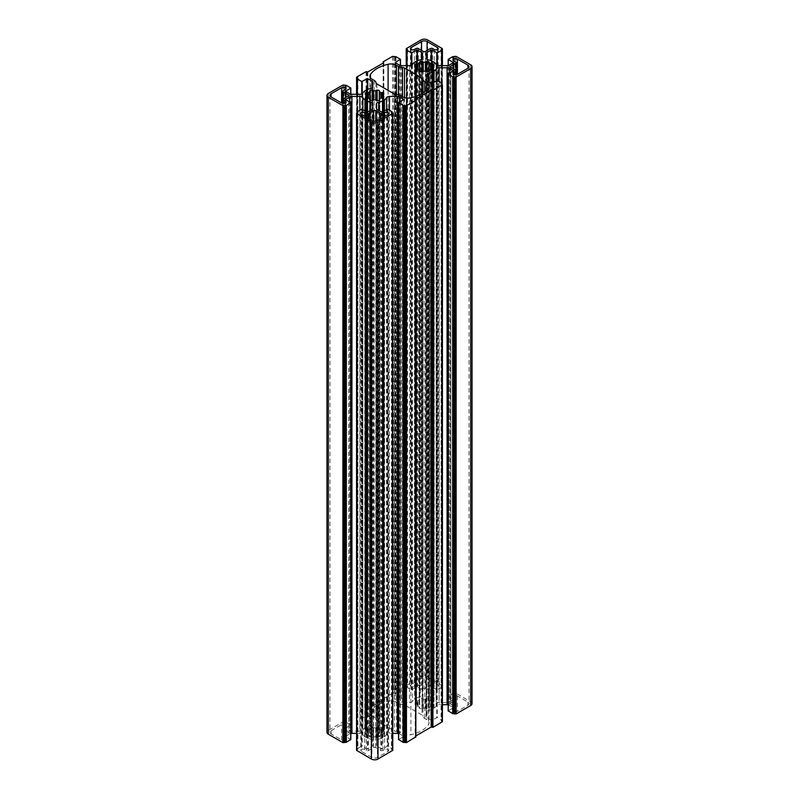 <?xml version="1.0" encoding="UTF-8"?>
<svg xmlns="http://www.w3.org/2000/svg" width="799" height="799" viewBox="0 0 799 799"><rect width="100%" height="100%" fill="white"/><g stroke="black" fill="none" stroke-linecap="round" stroke-linejoin="round"><path stroke-width="0.6" stroke-dasharray="4 3" d="M366.691 731.485L366.951 731.684A7.8 4.504 0 0 0 366.881 732.303A7.8 4.504 0 0 0 366.951 732.913L365.493 733.732A9.518 5.493 0 0 0 366.421 735.04L368.469 735.02A7.8 4.504 0 0 0 369.957 735.889L369.937 737.068A9.518 5.493 0 0 0 372.194 737.607L373.622 736.758A7.8 4.504 0 0 0 375.74 736.758L377.158 737.607A9.518 5.493 0 0 0 379.415 737.068L379.395 735.889A7.8 4.504 0 0 0 380.893 735.02L382.931 735.04A9.518 5.493 0 0 0 383.87 733.732L382.411 732.913A7.8 4.504 0 0 0 382.481 732.303A7.8 4.504 0 0 0 382.411 731.684L383.87 730.865A9.518 5.493 0 0 0 382.931 729.567L380.893 729.577A7.8 4.504 0 0 0 380.194 729.117A7.8 4.504 0 0 0 379.395 728.708L379.415 727.539A9.518 5.493 0 0 0 377.158 726.99L375.74 727.839A7.8 4.504 0 0 0 373.622 727.839L372.194 726.99A9.518 5.493 0 0 0 369.937 727.539L369.957 728.708A7.8 4.504 0 0 0 368.469 729.577L366.421 729.567A9.518 5.493 0 0 0 365.493 730.865L366.691 731.485L366.691 94.552M430.531 700.913A7.8 4.504 0 0 0 429.842 700.453A7.8 4.504 0 0 0 429.043 700.054L429.063 698.875A9.518 5.493 0 0 0 426.806 698.336L425.378 699.175A7.8 4.504 0 0 0 423.26 699.175L421.842 698.336A9.518 5.493 0 0 0 419.585 698.875L419.605 700.054A7.8 4.504 0 0 0 418.107 700.913L416.069 700.903A9.518 5.493 0 0 0 415.13 702.201L416.589 703.03A7.8 4.504 0 0 0 416.519 703.639A7.8 4.504 0 0 0 416.589 704.249L415.13 705.068A9.518 5.493 0 0 0 416.069 706.376L418.107 706.356A7.8 4.504 0 0 0 419.605 707.225L419.585 708.403A9.518 5.493 0 0 0 421.842 708.943L423.26 708.104A7.8 4.504 0 0 0 425.378 708.104L426.806 708.943A9.518 5.493 0 0 0 429.063 708.403L429.043 707.225A7.8 4.504 0 0 0 430.531 706.356L432.579 706.376A9.518 5.493 0 0 0 433.507 705.068L432.049 704.249A7.8 4.504 0 0 0 432.119 703.639A7.8 4.504 0 0 0 432.049 703.03L433.507 702.201A9.518 5.493 0 0 0 432.579 700.903L430.531 700.913L430.531 69.423L430.531 706.356M344.888 726.571A2.337 1.348 0 0 0 345.577 725.612A2.337 1.348 0 0 0 344.888 724.653A2.337 1.348 0 0 0 341.582 724.653L331.106 730.705A3.905 2.247 0 0 0 329.957 732.303A3.905 2.247 0 0 0 331.106 733.891L341.582 739.944A2.337 1.348 0 0 0 344.129 740.234A2.337 1.348 0 0 0 345.577 738.985A2.337 1.348 0 0 0 344.888 738.036L343.24 737.077A1.558 0.899 180 0 1 342.781 736.438A1.558 0.899 180 0 1 343.24 735.799L348.204 732.933A1.558 0.899 0 0 0 348.654 732.303A1.558 0.899 0 0 0 348.204 731.664L343.24 728.798A1.558 0.899 180 0 1 342.781 728.159A1.558 0.899 180 0 1 343.24 727.519L344.888 726.571L344.888 89.628M387.914 751.41A2.337 1.348 0 0 0 388.604 750.451A2.337 1.348 0 0 0 387.914 749.492A2.337 1.348 0 0 0 384.609 749.492L382.951 750.451A1.558 0.899 180 0 1 380.743 750.451L375.78 747.584A1.558 0.899 0 0 0 373.572 747.584L368.609 750.451A1.558 0.899 180 0 1 366.401 750.451L364.753 749.492A2.337 1.348 0 0 0 362.197 749.202A2.337 1.348 0 0 0 360.758 750.451A2.337 1.348 0 0 0 361.438 751.41L371.925 757.462A3.905 2.247 0 0 0 377.438 757.462L387.914 751.41L387.914 114.467M472.029 703.639A4.684 2.707 0 0 0 470.661 701.722L456.099 693.322L454.991 693.322L452.673 693.642L448.169 696.309L453.482 699.524L449.278 702.031A3.116 1.798 180 0 1 447.08 702.561L439.1 702.561A3.116 1.798 180 0 1 436.144 701.332A12.484 7.211 0 0 0 434.047 699.125L432.149 698.026A12.484 7.211 0 0 0 428.314 696.808A3.116 1.798 180 0 1 426.197 695.1L426.197 690.496A3.116 1.798 180 0 1 427.105 689.227L431.66 686.85L437.233 689.817L441.647 687.27L441.088 686.571L442.426 685.612L427.635 676.883A4.684 2.707 0 0 0 421.013 676.883L406.222 685.612L407.55 686.571L407.001 687.27L411.415 689.817L416.988 686.85L421.532 689.227A3.116 1.798 180 0 1 422.451 690.496L422.451 695.1A3.116 1.798 180 0 1 420.324 696.808A12.484 7.211 0 0 0 416.499 698.026L414.601 699.125A12.484 7.211 0 0 0 412.494 701.332A3.116 1.798 180 0 1 409.537 702.561L401.567 702.561A3.116 1.798 180 0 1 399.36 702.031L395.165 699.524L400.479 696.309L395.974 693.642L392.549 693.322L383.28 698.666L383.72 699.684L367.84 708.863L366.072 708.603L356.574 714.276L357.912 715.225L357.353 715.934L361.767 718.481L367.34 715.514L371.895 717.892A3.116 1.798 180 0 1 372.803 719.16L372.803 723.764A3.116 1.798 180 0 1 370.686 725.472A12.484 7.211 0 0 0 366.851 726.681L364.953 727.779A12.484 7.211 0 0 0 362.856 729.996A3.116 1.798 180 0 1 359.9 731.215L351.92 731.215A3.116 1.798 180 0 1 349.722 730.695L345.518 728.189L350.831 724.973L346.327 722.296L344.009 721.976L342.901 721.976L328.339 730.386A4.684 2.707 0 0 0 326.971 732.303M372.803 108.504L372.803 745.437A3.116 1.798 180 0 1 371.895 746.705L367.34 749.082L361.767 746.116L357.353 748.673L357.912 749.372L356.574 750.321M356.574 733.382L359.9 733.382A3.116 1.798 180 0 1 362.107 733.911A3.116 1.798 180 0 1 362.856 734.601A12.484 7.211 0 0 0 364.953 736.818L366.851 737.916A12.484 7.211 0 0 0 370.686 739.125A3.116 1.798 180 0 1 371.895 739.554A3.116 1.798 180 0 1 372.803 740.833M396.524 731.534A6.242 3.605 180 0 1 400.549 732.583L402.536 733.732A7.8 4.504 0 0 0 410.896 734.74A31.201 18.017 0 0 0 428.544 724.543A7.8 4.504 0 0 0 429.083 722.905A7.8 4.504 0 0 0 426.806 719.719L424.818 718.571A6.242 3.605 180 0 1 423.001 716.254A3.116 1.798 0 0 0 422.092 715.085L404.484 704.928A3.116 1.798 0 0 0 402.476 704.398A6.242 3.605 180 0 1 398.451 703.35L396.464 702.201A7.8 4.504 0 0 0 388.104 701.202A31.201 18.017 0 0 0 370.456 711.39A7.8 4.504 0 0 0 369.917 713.038A7.8 4.504 0 0 0 372.194 716.214L374.182 717.362A6.242 3.605 180 0 1 375.999 719.689A3.116 1.798 0 0 0 376.908 720.848L394.516 731.015A3.116 1.798 0 0 0 396.524 731.534L396.524 94.602M450.796 703A1.558 0.899 0 0 0 450.346 703.639A1.558 0.899 0 0 0 450.796 704.279L455.76 707.145A1.558 0.899 180 0 1 456.219 707.774A1.558 0.899 180 0 1 455.76 708.413L454.112 709.372A2.337 1.348 0 0 0 453.423 710.321A2.337 1.348 0 0 0 454.871 711.569A2.337 1.348 0 0 0 457.418 711.28L467.894 705.227A3.905 2.247 0 0 0 469.043 703.639A3.905 2.247 0 0 0 467.894 702.041L457.418 695.999A2.337 1.348 0 0 0 454.871 695.699A2.337 1.348 0 0 0 453.423 696.948A2.337 1.348 0 0 0 454.112 697.907L455.76 698.865A1.558 0.899 180 0 1 456.219 699.495A1.558 0.899 180 0 1 455.76 700.134L450.796 703L450.796 67.336L450.796 704.279M448.169 704.828A3.116 1.798 180 0 1 449.278 705.247L453.482 707.744L448.259 710.83L448.259 73.898M442.426 721.667L441.088 720.708L441.647 720.009L437.233 717.462L431.66 720.418L427.105 718.051A3.116 1.798 180 0 1 426.197 716.773L426.197 712.169A3.116 1.798 180 0 1 428.314 710.461A12.484 7.211 0 0 0 432.149 709.252L434.047 708.154A12.484 7.211 0 0 0 436.144 705.946A3.116 1.798 180 0 1 439.1 704.718L442.426 704.718M415.72 99.945L415.72 736.888L415.14 736.438L415.85 735.919M398.521 733.492A3.116 1.798 180 0 1 399.64 733.911L403.835 736.408L398.621 739.494L398.621 102.562M392.778 750.321L391.45 749.372L391.999 748.673L387.585 746.116L382.012 749.082L377.468 746.705A3.116 1.798 180 0 1 376.549 745.437L376.549 740.833A3.116 1.798 180 0 1 378.676 739.125A12.484 7.211 0 0 0 382.501 737.916L384.399 736.818A12.484 7.211 0 0 0 386.506 734.601A3.116 1.798 180 0 1 389.463 733.382L392.778 733.382M350.741 102.562L350.741 739.494L345.518 736.408L349.722 733.911A3.116 1.798 180 0 1 350.831 733.492M423.22 688.348A1.558 0.899 0 0 0 425.428 688.348L430.391 685.482A1.558 0.899 180 0 1 432.599 685.482L434.247 686.441A2.337 1.348 0 0 0 436.803 686.731A2.337 1.348 0 0 0 438.242 685.482A2.337 1.348 0 0 0 437.562 684.533L427.075 678.481A3.905 2.247 0 0 0 421.562 678.481L411.086 684.533A2.337 1.348 0 0 0 410.396 685.482A2.337 1.348 0 0 0 411.845 686.731A2.337 1.348 0 0 0 414.391 686.441L416.049 685.482A1.558 0.899 180 0 1 418.257 685.482L423.22 688.348L423.22 51.416M357.912 78.292L357.912 715.225M372.803 86.831L372.803 719.16M345.108 85.683L345.108 722.616M357.912 112.429L357.912 749.372M391.45 112.429L391.45 749.372M376.549 108.504L376.549 745.437M376.549 103.9L376.549 740.833L376.549 103.9M441.088 83.775L441.088 720.708M426.197 79.84L426.197 716.773M426.197 75.236L426.197 712.169M453.892 57.019L453.892 693.951M426.197 690.496L426.197 695.1M441.088 49.628L441.088 686.571M407.55 49.628L407.55 686.571M422.451 53.563L422.451 690.496M422.451 58.167L422.451 695.1M394.756 57.019L394.756 693.951M373.163 737.247L373.163 727.35M379.665 91.246L379.665 728.179M380.893 735.02L380.893 729.577M382.931 94.522L382.931 729.567M383.87 730.865L383.87 733.732M375.74 727.839L375.74 736.758M369.957 728.708L369.957 735.889M368.039 729.617L368.039 734.98M432.579 65.858L432.579 700.903M433.507 68.135L433.507 705.068M425.378 699.175L425.378 708.104M419.605 700.054L419.605 707.225M417.677 700.953L417.677 706.326M416.339 65.888L416.339 702.82M422.811 708.583L422.811 698.686M429.313 62.582L429.313 699.524M432.149 61.084L432.149 698.026M433.887 62.122L433.887 699.055M366.451 111.63L366.451 737.177M362.856 109.553L362.856 734.601M383.28 63.011L383.28 699.055M383.28 61.733L383.28 698.666M367.84 71.92L367.84 708.863M367.18 71.92L367.18 708.863M366.731 71.67L366.731 708.603M366.072 71.67L366.072 708.603M356.803 77.024L356.803 713.956M356.803 94.282L356.803 714.596M357.353 78.612L357.353 715.544M357.353 94.282L357.353 715.934M361.767 93.922L361.767 718.481M362.217 93.693L362.217 718.481M367.34 89.528L367.34 715.514M367.78 89.358L367.78 715.514M371.895 88.1L371.895 717.892M370.686 88.539L370.686 725.472M366.851 89.748L366.851 726.681M366.751 89.838L366.751 726.78M366.451 90.487L366.451 727.42M366.232 90.617L366.232 727.549M365.113 90.786L365.113 727.719M364.953 90.846L364.953 727.779M362.856 93.054L362.856 729.996M359.9 94.282L359.9 731.215M351.92 94.282L351.92 731.215M349.722 93.753L349.722 730.695M350.741 94.142L350.741 725.102M350.741 87.91L350.741 724.843M346.327 85.363L346.327 722.296M345.667 85.363L345.667 722.296M344.009 85.044L344.009 721.976M342.901 85.044L342.901 721.976M328.339 93.453L328.339 730.386M349.722 101.972L349.722 733.911M359.9 110.262L359.9 733.382M364.953 110.761L364.953 736.818M365.113 110.861L365.113 736.878M366.232 111.5L366.232 737.048M366.751 111.8L366.751 737.817M366.851 111.86L366.851 737.916M370.686 110.472L370.686 739.125M371.895 109.773L371.895 746.705M367.78 112.15L367.78 749.082M367.34 112.15L367.34 749.082M362.217 109.183L362.217 746.116M361.767 109.183L361.767 746.116M357.353 111.73L357.353 748.673M357.353 112.749L357.353 749.053M356.803 113.068L356.803 750.001M392.549 113.068L392.549 750.001M391.999 112.749L391.999 749.053M391.999 111.73L391.999 748.673M387.585 109.183L387.585 746.116M387.145 109.183L387.145 746.116M382.012 112.15L382.012 749.082M381.572 112.15L381.572 749.082M377.468 109.773L377.468 746.705M378.676 110.472L378.676 739.125M382.501 111.86L382.501 737.916M382.611 111.8L382.611 737.817M382.901 111.63L382.901 737.177M383.13 111.5L383.13 737.048M384.239 110.861L384.239 736.878M384.399 110.761L384.399 736.818M386.506 109.553L386.506 734.601M389.463 110.262L389.463 733.382M399.64 101.972L399.64 733.911M442.197 84.404L442.197 721.347M441.647 84.085L441.647 720.388M441.647 83.066L441.647 720.009M437.233 80.519L437.233 717.462M436.783 80.519L436.783 717.462M431.66 83.486L431.66 720.418M431.22 83.486L431.22 720.418M427.105 81.108L427.105 718.051M428.314 81.808L428.314 710.461M432.149 83.206L432.149 709.252M432.249 83.146L432.249 709.162M432.549 82.966L432.549 708.513M432.768 82.846L432.768 708.383M433.887 82.197L433.887 708.214M434.047 82.107L434.047 708.154M436.144 80.889L436.144 705.946M439.1 81.608L439.1 704.718M449.278 73.308L449.278 705.247M470.661 64.789L470.661 701.722M456.099 56.379L456.099 693.322M454.991 56.379L454.991 693.322M453.333 56.699L453.333 693.642M452.673 56.699L452.673 693.642M448.259 59.246L448.259 696.189M448.259 65.488L448.259 696.438M449.278 65.089L449.278 702.031M447.08 65.618L447.08 702.561M439.1 65.618L439.1 702.561M436.144 64.399L436.144 701.332M434.047 62.182L434.047 699.125M432.768 61.952L432.768 698.885M432.549 61.823L432.549 698.755M432.249 61.183L432.249 698.116M428.314 59.875L428.314 696.808M427.105 59.446L427.105 689.227M431.22 60.694L431.22 686.85M431.66 60.874L431.66 686.85M436.783 65.029L436.783 689.817M437.233 65.258L437.233 689.817M441.647 65.618L441.647 687.27M441.647 49.947L441.647 686.89M442.197 65.618L442.197 685.932M442.197 48.359L442.197 685.292M427.635 39.95L427.635 676.883M421.013 39.95L421.013 676.883M406.451 48.359L406.451 685.292M406.451 65.618L406.451 685.932M407.001 49.947L407.001 686.89M407.001 65.618L407.001 687.27M411.415 65.258L411.415 689.817M411.855 65.029L411.855 689.817M416.988 60.874L416.988 686.85M417.428 60.694L417.428 686.85M421.532 59.446L421.532 689.227M420.324 59.875L420.324 696.808M416.499 61.084L416.499 698.026M416.389 61.183L416.389 698.116M416.099 61.823L416.099 698.755M415.87 61.952L415.87 698.885M414.761 62.122L414.761 699.055M414.601 62.182L414.601 699.125M412.494 64.399L412.494 701.332M409.537 65.618L409.537 702.561M401.567 65.618L401.567 702.561M399.36 65.089L399.36 702.031M400.379 65.488L400.379 696.438M400.379 59.246L400.379 696.189M395.974 56.699L395.974 693.642M395.305 56.699L395.305 693.642M393.657 56.379L393.657 693.322M392.549 56.379L392.549 693.322M382.951 117.333L382.951 750.451M380.743 118.612L380.743 750.451M375.78 121.088L375.78 747.584M373.572 121.088L373.572 747.584M368.609 118.612L368.609 750.451M366.401 117.333L366.401 750.451M364.753 116.384L364.753 749.492M361.438 114.467L361.438 751.41M371.925 120.519L371.925 757.462M377.438 120.519L377.438 757.462M384.609 116.384L384.609 749.492M343.24 103.401L343.24 737.077M343.24 728.798L343.24 735.799M348.204 731.664L348.204 732.933M343.24 90.587L343.24 727.519M341.582 739.944L341.582 724.653M331.106 733.891L331.106 730.705M344.888 103.001L344.888 738.036M425.428 51.416L425.428 688.348M430.391 48.549L430.391 685.482M432.599 48.549L432.599 685.482M434.247 49.508L434.247 686.441M437.562 49.508L437.562 684.533M427.075 50.457L427.075 678.481M421.562 50.457L421.562 678.481M411.086 49.508L411.086 684.533M414.391 49.508L414.391 686.441M416.049 48.549L416.049 685.482M418.257 48.549L418.257 685.482M455.76 700.134L455.76 707.145M455.76 74.736L455.76 708.413M454.112 74.347L454.112 709.372M457.418 695.999L457.418 711.28M467.894 702.041L467.894 705.227M454.112 60.964L454.112 697.907M455.76 61.922L455.76 698.865M429.043 707.225L429.043 700.054M428.973 70.332L428.973 699.804M429.063 62.791L429.063 698.875M426.806 708.943L426.806 698.336M425.837 708.583L425.837 698.686M425.727 708.244L425.727 699.025M423.26 708.104L423.26 699.175M422.911 708.244L422.911 699.025M421.842 708.943L421.842 698.336M419.585 62.791L419.585 698.875M419.335 62.582L419.335 699.524M419.675 70.332L419.675 699.804M418.107 706.356L418.107 700.913M417.198 706.516L417.198 700.753M416.069 65.858L416.069 700.903M415.13 65.498L415.13 67.895M415.13 705.068L415.13 702.201M415.75 65.828L415.75 702.76M416.589 69.653L416.589 704.249L416.599 69.653M416.339 69.593L416.339 704.448M415.75 69.094L415.75 704.508M416.069 69.433L416.069 706.376M419.675 71.491L419.675 707.475M419.335 71.331L419.335 707.754M419.585 71.461L419.585 708.403M429.063 71.461L429.063 708.403M429.313 71.331L429.313 707.754M428.973 71.491L428.973 707.475M430.961 700.953L430.961 706.326M431.45 700.753L431.45 706.516M432.579 69.433L432.579 706.376M432.888 69.094L432.888 704.508M432.309 69.593L432.309 704.448M432.049 69.653L432.049 704.249L432.049 69.653M432.309 65.888L432.309 702.82M432.888 65.828L432.888 702.76M433.507 65.498L433.507 702.201M400.549 95.65L400.549 732.583M402.536 96.799L402.536 733.732M410.896 97.798L410.896 734.74M428.544 87.61L428.544 724.543M426.806 89.758L426.806 719.719M424.818 91.565L424.818 718.571M423.001 92.884L423.001 716.254M422.092 93.453L422.092 715.085M404.484 97.618L404.484 704.928M402.476 96.759L402.476 704.398M398.451 94.851L398.451 703.35M396.464 94.602L396.464 702.201M388.104 90.377L388.104 701.202M370.456 77.743L370.456 711.39M372.194 79.281L372.194 716.214M374.182 80.429L374.182 717.362M375.999 82.746L375.999 719.689M376.908 83.915L376.908 720.848M394.516 94.072L394.516 731.015M366.421 98.097L366.421 735.04M365.493 730.865L365.493 733.732M367.55 729.417L367.55 735.18M368.469 729.577L368.469 735.02M370.027 100.155L370.027 736.129M369.687 99.995L369.687 736.418M369.937 100.125L369.937 737.068M372.194 726.99L372.194 737.607M373.273 727.689L373.273 736.908M373.622 727.839L373.622 736.758M376.089 727.689L376.089 736.908M376.189 727.35L376.189 737.247M377.158 726.99L377.158 737.607M379.415 100.125L379.415 737.068M379.665 99.995L379.665 736.418M379.325 100.155L379.325 736.129M379.395 728.708L379.395 735.889M381.323 729.617L381.323 734.98M381.802 729.417L381.802 735.18M382.931 98.097L382.931 735.04M383.25 97.748L383.25 733.172M382.661 98.257L382.661 733.112M382.401 96L382.401 731.664L382.411 96.02M382.411 98.317L382.411 732.913L382.401 98.317M382.661 94.552L382.661 731.485M383.25 94.492L383.25 731.425M383.87 94.162L383.87 96.559M379.325 98.986L379.325 728.468M379.415 91.456L379.415 727.539M369.937 91.456L369.937 727.539M369.687 91.246L369.687 728.179M370.027 98.986L370.027 728.468M366.421 94.522L366.421 729.567M365.493 94.162L365.493 96.559M366.112 94.492L366.112 731.425M366.951 98.317L366.951 732.913L366.951 98.317M366.691 98.257L366.691 733.112M366.112 97.748L366.112 733.172M379.815 90.986L379.815 727.929M383.89 94.042L383.89 733.612M433.537 68.015L433.537 704.958M429.453 62.332L429.453 699.265M345.577 88.679L345.577 725.612M388.604 113.518L388.604 750.451M383.15 63.081L383.15 698.865M383.86 62.562L383.86 699.495M356.574 94.282L356.574 714.276M357.223 94.282L357.223 715.734M345.518 91.256L345.518 728.189M350.831 94.172L350.831 724.973M345.518 99.475L345.518 736.408M357.223 112.829L357.223 748.863M392.139 112.829L392.139 748.863M403.835 99.475L403.835 736.408M415.14 99.505L415.14 736.438M441.777 84.165L441.777 720.199M453.482 70.811L453.482 707.744M448.169 65.508L448.169 696.309M453.482 62.592L453.482 699.524M441.777 65.618L441.777 687.08M442.426 65.618L442.426 685.612M406.222 65.618L406.222 685.612M406.861 65.618L406.861 687.08M395.165 62.592L395.165 699.524M400.479 65.508L400.479 696.309M360.758 113.518L360.758 750.451M342.781 103.371L342.781 736.438M348.654 95.361L348.654 732.303M342.781 99.505L342.781 728.159M329.957 95.361L329.957 732.303M345.577 102.052L345.577 738.985M438.242 48.549L438.242 685.482M410.396 48.549L410.396 685.482M450.346 66.697L450.346 703.639M456.219 74.716L456.219 707.774M453.423 73.388L453.423 710.321M469.043 66.697L469.043 703.639M453.423 60.015L453.423 696.948M456.219 70.841L456.219 699.495M428.913 70.432L428.913 699.904M419.185 62.332L419.185 699.265M419.725 70.432L419.725 699.904M415.11 65.388L415.11 702.321M416.519 66.697L416.519 703.639M415.11 68.015L415.11 704.958M419.725 71.51L419.725 707.365M419.185 71.071L419.185 708.014M429.453 71.071L429.453 708.014M428.913 71.51L428.913 707.365M432.119 66.697L432.119 703.639M433.537 65.388L433.537 702.321M429.083 85.962L429.083 722.905M369.917 76.095L369.917 713.038M370.087 100.175L370.087 736.029M369.547 99.735L369.547 736.668M379.815 99.735L379.815 736.668M379.275 100.175L379.275 736.029M382.481 95.361L382.481 732.303M383.89 96.679L383.89 730.985M379.275 99.096L379.275 728.568M369.547 90.986L369.547 727.929M370.087 99.096L370.087 728.568M365.463 94.042L365.463 730.985M366.881 95.361L366.881 732.303M365.463 96.679L365.463 733.612"/><path stroke-width="1.2" d="M366.691 94.552L366.951 94.731A7.8 4.504 0 0 0 366.881 95.361A7.8 4.504 0 0 0 366.951 95.97L365.493 96.799A9.518 5.493 0 0 0 366.421 98.097L368.469 98.087A7.8 4.504 0 0 0 369.957 98.946L369.937 100.125A9.518 5.493 0 0 0 372.194 100.664L373.622 99.825A7.8 4.504 0 0 0 375.74 99.825L377.158 100.664A9.518 5.493 0 0 0 379.415 100.125L379.395 98.946A7.8 4.504 0 0 0 380.893 98.087L382.931 98.097A9.518 5.493 0 0 0 383.87 96.799L382.401 96A7.8 4.504 0 0 0 382.481 95.361A7.8 4.504 0 0 0 382.411 94.751L383.87 93.932A9.518 5.493 0 0 0 382.931 92.624L380.893 92.644A7.8 4.504 0 0 0 380.194 92.175A7.8 4.504 0 0 0 379.395 91.775L379.415 90.597A9.518 5.493 0 0 0 377.158 90.057L375.74 90.896A7.8 4.504 0 0 0 373.622 90.896L372.194 90.057A9.518 5.493 0 0 0 369.937 90.597L369.957 91.775A7.8 4.504 0 0 0 368.469 92.644L366.421 92.624A9.518 5.493 0 0 0 365.493 93.932L366.691 94.552M430.531 63.98A7.8 4.504 0 0 0 429.842 63.521A7.8 4.504 0 0 0 429.043 63.111L429.063 61.932A9.518 5.493 0 0 0 426.806 61.393L425.378 62.242A7.8 4.504 0 0 0 423.26 62.242L421.842 61.393A9.518 5.493 0 0 0 419.585 61.932L419.605 63.111A7.8 4.504 0 0 0 418.107 63.98L416.069 63.96A9.518 5.493 0 0 0 415.13 65.268L416.599 66.067A7.8 4.504 0 0 0 416.519 66.697A7.8 4.504 0 0 0 416.589 67.316L415.13 68.135A9.518 5.493 0 0 0 416.069 69.433L418.107 69.423A7.8 4.504 0 0 0 419.605 70.292L419.585 71.461A9.518 5.493 0 0 0 421.842 72.01L423.26 71.161A7.8 4.504 0 0 0 425.378 71.161L426.806 72.01A9.518 5.493 0 0 0 429.063 71.461L429.043 70.292A7.8 4.504 0 0 0 430.531 69.423L432.579 69.433A9.518 5.493 0 0 0 433.507 68.135L432.049 67.336A7.8 4.504 0 0 0 432.119 66.697A7.8 4.504 0 0 0 432.049 66.087L433.507 65.268A9.518 5.493 0 0 0 432.579 63.96L430.531 63.98L430.531 69.423M344.888 89.628A2.337 1.348 0 0 0 345.577 88.679A2.337 1.348 0 0 0 344.888 87.72A2.337 1.348 0 0 0 341.582 87.72L331.106 93.773A3.905 2.247 0 0 0 329.957 95.361A3.905 2.247 0 0 0 331.106 96.959L341.582 103.001A2.337 1.348 0 0 0 344.129 103.301A2.337 1.348 0 0 0 345.577 102.052A2.337 1.348 0 0 0 344.888 101.093L343.24 100.135A1.558 0.899 180 0 1 342.781 99.505A1.558 0.899 180 0 1 343.24 98.866L348.204 96A1.558 0.899 0 0 0 348.654 95.361A1.558 0.899 0 0 0 348.204 94.721L343.24 91.855A1.558 0.899 180 0 1 342.781 91.226A1.558 0.899 180 0 1 343.24 90.587L344.888 89.628M387.914 114.467A2.337 1.348 0 0 0 388.604 113.518A2.337 1.348 0 0 0 387.914 112.559A2.337 1.348 0 0 0 384.609 112.559L382.951 113.518A1.558 0.899 180 0 1 380.743 113.518L375.78 110.652A1.558 0.899 0 0 0 373.572 110.652L368.609 113.518A1.558 0.899 180 0 1 366.401 113.518L364.753 112.559A2.337 1.348 0 0 0 362.197 112.269A2.337 1.348 0 0 0 360.758 113.518A2.337 1.348 0 0 0 361.438 114.467L371.925 120.519A3.905 2.247 0 0 0 377.438 120.519L387.914 114.467M432.169 61.104L432.149 61.084A12.484 7.211 0 0 0 428.314 59.875A3.116 1.798 180 0 1 426.197 58.167L426.197 53.563A3.116 1.798 180 0 1 427.105 52.295L431.66 49.918L437.233 52.884L441.647 50.327L441.088 49.628L442.426 48.679L427.635 39.95A4.684 2.707 0 0 0 421.013 39.95L406.222 48.679L407.55 49.628L407.001 50.327L411.415 52.884L416.988 49.918L421.532 52.295A3.116 1.798 180 0 1 422.451 53.563L422.451 58.167A3.116 1.798 180 0 1 420.324 59.875A12.484 7.211 0 0 0 416.499 61.084L414.601 62.182A12.484 7.211 0 0 0 412.494 64.399A3.116 1.798 180 0 1 409.537 65.618L401.567 65.618A3.116 1.798 180 0 1 399.36 65.089L395.165 62.592L400.379 59.246L395.974 56.699L392.549 56.379L383.28 61.733L383.72 62.751L367.84 71.92L366.072 71.67L356.803 77.024L357.912 78.292L357.353 78.991L361.767 81.538L367.34 78.582L371.895 80.949A3.116 1.798 180 0 1 372.803 82.227L372.803 86.831A3.116 1.798 180 0 1 370.686 88.539A12.484 7.211 0 0 0 366.851 89.748L364.953 90.846A12.484 7.211 0 0 0 362.856 93.054A3.116 1.798 180 0 1 359.9 94.282L351.92 94.282A3.116 1.798 180 0 1 349.722 93.753L345.518 91.256L350.831 88.04L346.327 85.363L344.009 85.044L342.901 85.044L328.339 93.453A4.684 2.707 0 0 0 326.971 95.361A4.684 2.707 0 0 0 328.339 97.278L342.901 105.678L344.009 105.678L346.327 105.358L350.831 102.691L345.518 99.475L349.722 96.969A3.116 1.798 180 0 1 351.92 96.439L359.9 96.439A3.116 1.798 180 0 1 362.107 96.969A3.116 1.798 180 0 1 362.856 97.668A12.484 7.211 0 0 0 364.953 99.875L366.851 100.974A12.484 7.211 0 0 0 370.686 102.192A3.116 1.798 180 0 1 371.895 102.622A3.116 1.798 180 0 1 372.803 103.9L372.803 108.504A3.116 1.798 180 0 1 371.895 109.773L367.34 112.15L361.767 109.183L357.353 111.73L357.912 112.429L356.574 113.388L371.365 122.117A4.684 2.707 0 0 0 377.987 122.117L392.778 113.388L391.45 112.429L391.999 111.73L387.585 109.183L382.012 112.15L377.468 109.773A3.116 1.798 180 0 1 376.549 108.504L376.549 103.9A3.116 1.798 180 0 1 378.676 102.192A12.484 7.211 0 0 0 382.501 100.974L384.399 99.875A12.484 7.211 0 0 0 386.506 97.668A3.116 1.798 180 0 1 389.463 96.439L397.433 96.439A3.116 1.798 180 0 1 399.64 96.969L403.835 99.475L398.521 102.691L403.026 105.358L406.451 105.678L415.72 100.334L415.28 99.316L431.16 90.137L432.928 90.397L442.426 84.724L441.088 83.775L441.647 83.066L437.233 80.519L431.66 83.486L427.105 81.108A3.116 1.798 180 0 1 426.197 79.84L426.197 75.236A3.116 1.798 180 0 1 428.314 73.528A12.484 7.211 0 0 0 432.149 72.319L434.047 71.221A12.484 7.211 0 0 0 436.144 69.004A3.116 1.798 180 0 1 439.1 67.785L447.08 67.785A3.116 1.798 180 0 1 449.278 68.305L453.482 70.811L448.169 74.027L452.673 76.704L454.991 77.024L456.099 77.024L470.661 68.614A4.684 2.707 0 0 0 472.029 66.697A4.684 2.707 0 0 0 470.661 64.789L456.099 56.379L454.991 56.379L452.673 56.699L448.169 59.376L453.482 62.592L449.278 65.089A3.116 1.798 180 0 1 447.08 65.618L439.1 65.618A3.116 1.798 180 0 1 436.144 64.399A12.484 7.211 0 0 0 434.047 62.182L432.169 61.104M400.549 95.65L402.536 96.799A7.8 4.504 0 0 0 410.896 97.798A31.201 18.017 0 0 0 428.544 87.61A7.8 4.504 0 0 0 429.083 85.962A7.8 4.504 0 0 0 426.806 82.786L424.818 81.638A6.242 3.605 180 0 1 423.001 79.311A3.116 1.798 0 0 0 422.092 78.152L404.484 67.985A3.116 1.798 0 0 0 402.476 67.466A6.242 3.605 180 0 1 398.451 66.417L396.464 65.268A7.8 4.504 0 0 0 388.104 64.26A31.201 18.017 0 0 0 370.456 74.457A7.8 4.504 0 0 0 369.917 76.095A7.8 4.504 0 0 0 372.194 79.281L374.182 80.429A6.242 3.605 180 0 1 375.999 82.746A3.116 1.798 0 0 0 376.908 83.915L394.516 94.072A3.116 1.798 0 0 0 396.524 94.602A6.242 3.605 180 0 1 400.549 95.65M450.796 67.336L455.76 70.202A1.558 0.899 180 0 1 456.219 70.841A1.558 0.899 180 0 1 455.76 71.481L454.112 72.429A2.337 1.348 0 0 0 453.423 73.388A2.337 1.348 0 0 0 454.871 74.637A2.337 1.348 0 0 0 457.418 74.347L467.894 68.295A3.905 2.247 0 0 0 469.043 66.697A3.905 2.247 0 0 0 467.894 65.109L457.418 59.056A2.337 1.348 0 0 0 454.871 58.766A2.337 1.348 0 0 0 453.423 60.015A2.337 1.348 0 0 0 454.112 60.964L455.76 61.922A1.558 0.899 180 0 1 456.219 62.562A1.558 0.899 180 0 1 455.76 63.201L450.796 66.067A1.558 0.899 0 0 0 450.346 66.697A1.558 0.899 0 0 0 450.796 67.336L450.796 66.067M372.803 103.9L372.803 108.504M425.428 51.416L430.391 48.549A1.558 0.899 180 0 1 432.599 48.549L434.247 49.508A2.337 1.348 0 0 0 436.803 49.798A2.337 1.348 0 0 0 438.242 48.549A2.337 1.348 0 0 0 437.562 47.59L427.075 41.538A3.905 2.247 0 0 0 421.562 41.538L411.086 47.59A2.337 1.348 0 0 0 410.396 48.549A2.337 1.348 0 0 0 411.845 49.798A2.337 1.348 0 0 0 414.391 49.508L416.049 48.549A1.558 0.899 180 0 1 418.257 48.549L423.22 51.416A1.558 0.899 0 0 0 425.428 51.416M416.599 67.336L416.599 69.653L416.589 67.366M382.401 96L382.401 98.317L382.411 96.02M448.259 710.83L452.673 713.637L456.099 713.956L470.661 705.547A4.684 2.707 0 0 0 472.029 703.639L472.029 66.697M442.426 704.718L447.08 704.718A3.116 1.798 180 0 1 448.169 704.828M415.85 735.919L431.16 727.08L432.928 727.33L442.426 721.667L442.426 84.724M398.621 739.494L403.026 742.301L406.451 742.621L415.72 736.888M392.778 733.382L397.433 733.382A3.116 1.798 180 0 1 398.521 733.492M356.574 113.388L356.574 750.321L371.365 759.05A4.684 2.707 0 0 0 377.987 759.05L392.778 750.321L392.778 113.388M350.831 733.492A3.116 1.798 180 0 1 351.92 733.382L356.574 733.382M326.971 95.361L326.971 732.303A4.684 2.707 0 0 0 328.339 734.211L342.901 742.621L346.327 742.301L350.741 739.494M372.803 82.227L372.803 86.831M345.108 105.049L345.108 741.981M404.244 105.049L404.244 741.981M453.892 76.384L453.892 713.317M426.197 53.563L426.197 58.167M373.163 90.417L373.163 100.314M380.893 92.644L380.893 98.087M382.931 92.624L382.931 94.522M432.579 63.96L432.579 65.858M422.811 61.753L422.811 71.65M366.451 100.245L366.451 111.63M362.856 97.668L362.856 109.553M383.28 62.112L383.28 63.011M356.803 77.653L356.803 94.282M357.353 78.991L357.353 94.282M361.767 81.538L361.767 93.922M362.217 81.538L362.217 93.693M367.34 78.582L367.34 89.528M367.78 78.582L367.78 89.358M371.895 80.949L371.895 88.1M350.741 88.17L350.741 94.142M328.339 97.278L328.339 734.211M342.901 105.678L342.901 742.621M344.009 105.678L344.009 742.621M345.667 105.358L345.667 742.301M346.327 105.358L346.327 742.301M350.741 102.811L350.741 739.754M349.722 96.969L349.722 101.972M351.92 96.439L351.92 733.382M359.9 96.439L359.9 110.262M364.953 99.875L364.953 110.761M365.113 99.945L365.113 110.861M366.232 100.115L366.232 111.5M366.751 100.884L366.751 111.8M366.851 100.974L366.851 111.86M370.686 102.192L370.686 110.472M357.353 112.11L357.353 112.749M356.803 113.708L356.803 750.641M371.365 122.117L371.365 759.05M377.987 122.117L377.987 759.05M392.549 113.708L392.549 750.641M391.999 112.11L391.999 112.749M378.676 102.192L378.676 110.472M382.501 100.974L382.501 111.86M382.611 100.884L382.611 111.8M382.901 100.245L382.901 111.63M383.13 100.115L383.13 111.5M384.239 99.945L384.239 110.861M384.399 99.875L384.399 110.761M386.506 97.668L386.506 109.553M389.463 96.439L389.463 110.262M397.433 96.439L397.433 733.382M399.64 96.969L399.64 101.972M398.621 102.811L398.621 739.754M403.026 105.358L403.026 742.301M403.695 105.358L403.695 742.301M405.343 105.678L405.343 742.621M406.451 105.678L406.451 742.621M415.72 100.334L415.72 737.267M431.16 90.137L431.16 727.08M431.82 90.137L431.82 727.08M432.269 90.397L432.269 727.33M432.928 90.397L432.928 727.33M442.197 85.044L442.197 721.976M441.647 83.456L441.647 84.085M428.314 73.528L428.314 81.808M432.149 72.319L432.149 83.206M432.249 72.22L432.249 83.146M432.549 71.58L432.549 82.966M432.768 71.451L432.768 82.846M433.887 71.281L433.887 82.197M434.047 71.221L434.047 82.107M436.144 69.004L436.144 80.889M439.1 67.785L439.1 81.608M447.08 67.785L447.08 704.718M449.278 68.305L449.278 73.308M448.259 74.157L448.259 711.09M452.673 76.704L452.673 713.637M453.333 76.704L453.333 713.637M454.991 77.024L454.991 713.956M456.099 77.024L456.099 713.956M470.661 68.614L470.661 705.547M448.259 59.506L448.259 65.488M427.105 52.295L427.105 59.446M431.22 49.918L431.22 60.694M431.66 49.918L431.66 60.874M436.783 52.884L436.783 65.029M437.233 52.884L437.233 65.258M441.647 50.327L441.647 65.618M442.197 48.999L442.197 65.618M406.451 48.999L406.451 65.618M407.001 50.327L407.001 65.618M411.415 52.884L411.415 65.258M411.855 52.884L411.855 65.029M416.988 49.918L416.988 60.874M417.428 49.918L417.428 60.694M421.532 52.295L421.532 59.446M400.379 59.506L400.379 65.488M382.951 113.518L382.951 117.333M380.743 113.518L380.743 118.612M375.78 110.652L375.78 121.088M373.572 110.652L373.572 121.088M368.609 113.518L368.609 118.612M366.401 113.518L366.401 117.333M364.753 112.559L364.753 116.384M384.609 112.559L384.609 116.384M343.24 100.135L343.24 103.401M348.204 94.721L348.204 96M343.24 91.855L343.24 98.866M341.582 87.72L341.582 103.001M331.106 93.773L331.106 96.959M344.888 101.093L344.888 103.001M437.562 47.59L437.562 49.508M427.075 41.538L427.075 50.457M421.562 41.538L421.562 50.457M411.086 47.59L411.086 49.508M455.76 71.481L455.76 74.736M454.112 72.429L454.112 74.347M467.894 65.109L467.894 68.295M457.418 59.056L457.418 74.347M455.76 63.201L455.76 70.202M429.043 63.111L429.043 70.292M428.973 63.071L428.973 70.332M429.063 61.932L429.063 62.791M426.806 61.393L426.806 72.01M425.837 61.753L425.837 71.65M425.727 62.092L425.727 71.311M425.378 62.242L425.378 71.161M423.26 62.242L423.26 71.161M422.911 62.092L422.911 71.311M421.842 61.393L421.842 72.01M419.585 61.932L419.585 62.791M419.675 63.071L419.675 70.332M419.605 63.111L419.605 70.292M418.107 63.98L418.107 69.423M417.677 64.02L417.677 69.383M417.198 63.82L417.198 69.583M416.069 63.96L416.069 65.858M416.339 67.516L416.339 69.593M415.75 67.575L415.75 69.094M419.675 70.532L419.675 71.491M419.335 70.821L419.335 71.331M429.313 70.821L429.313 71.331M428.973 70.532L428.973 71.491M432.888 67.575L432.888 69.094M432.309 67.516L432.309 69.593M431.45 63.82L431.45 69.583M430.961 64.02L430.961 69.383M426.806 82.786L426.806 89.758M424.818 81.638L424.818 91.565M423.001 79.311L423.001 92.884M422.092 78.152L422.092 93.453M404.484 67.985L404.484 97.618M402.476 67.466L402.476 96.759M398.451 66.417L398.451 94.851M396.464 65.268L396.464 94.602M388.104 64.26L388.104 90.377M370.456 74.457L370.456 77.743M370.027 99.196L370.027 100.155M369.687 99.475L369.687 99.995M379.665 99.475L379.665 99.995M379.325 99.196L379.325 100.155M383.25 96.24L383.25 97.748M382.661 96.18L382.661 98.257M381.802 92.484L381.802 98.247M381.323 92.674L381.323 98.047M379.395 91.775L379.395 98.946M379.325 91.735L379.325 98.986M379.415 90.597L379.415 91.456M377.158 90.057L377.158 100.664M376.189 90.417L376.189 100.314M376.089 90.756L376.089 99.975M375.74 90.896L375.74 99.825M373.622 90.896L373.622 99.825M373.273 90.756L373.273 99.975M372.194 90.057L372.194 100.664M369.937 90.597L369.937 91.456M370.027 91.735L370.027 98.986M369.957 91.775L369.957 98.946M368.469 92.644L368.469 98.087M368.039 92.674L368.039 98.047M367.55 92.484L367.55 98.247M366.421 92.624L366.421 94.522M366.691 96.18L366.691 98.257M366.112 96.24L366.112 97.748M383.15 61.922L383.15 63.081M356.574 77.333L356.574 94.282M357.223 78.801L357.223 94.282M350.831 88.04L350.831 94.172M350.831 102.691L350.831 739.624M357.223 111.92L357.223 112.829M392.139 111.92L392.139 112.829M398.521 102.691L398.521 739.624M415.85 100.135L415.85 737.077M441.777 83.266L441.777 84.165M448.169 74.027L448.169 710.96M448.169 59.376L448.169 65.508M441.777 50.137L441.777 65.618M442.426 48.679L442.426 65.618M406.222 48.679L406.222 65.618M406.861 50.137L406.861 65.618M400.479 59.376L400.479 65.508M342.781 91.226L342.781 103.371M456.219 62.562L456.219 74.716M428.913 62.971L428.913 71.51M419.725 62.971L419.725 71.51M370.087 91.635L370.087 100.175M379.275 91.635L379.275 100.175"/></g></svg>
